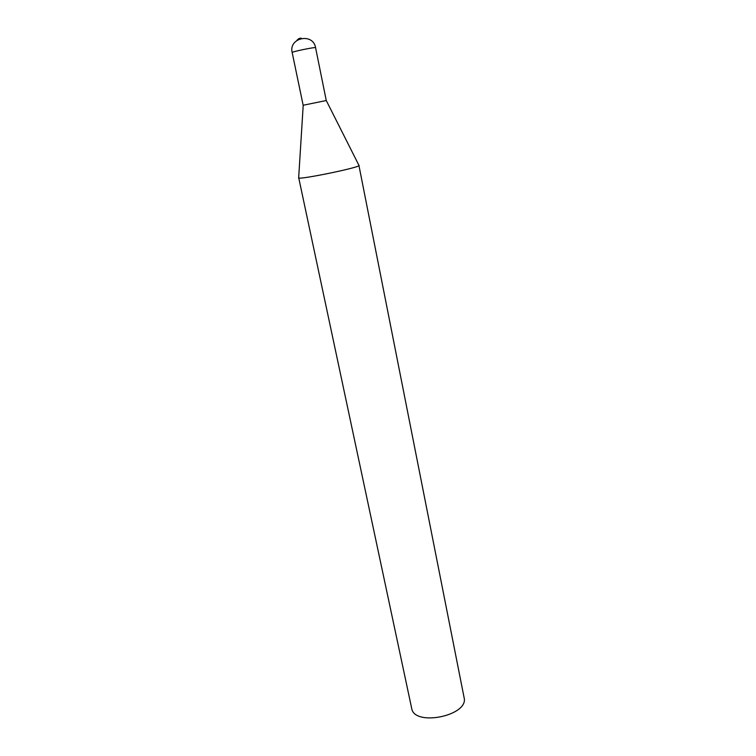 <?xml version="1.0" encoding="UTF-8"?>
<svg xmlns="http://www.w3.org/2000/svg" width="756" height="756" viewBox="0 0 756 756"><rect width="100%" height="100%" fill="white"/><g stroke="black" fill="none" stroke-linecap="round" stroke-linejoin="round"><path stroke-width="1.13" d="M298.677 177.603L411.67 708.296C414.042 727.017 469.278 715.677 464.08 697.542L358.883 165.252M298.516 177.84L298.658 177.962C300.132 179.758 358.391 167.804 359.043 165.564L359.119 165.403M298.658 177.962L303.213 105.245L326.261 100.52L359.043 165.564M301.464 38.358C300.132 37.819 298.629 38.471 296.957 40.314M292.166 52.514C291.362 51.786 316.036 46.721 315.583 47.704C313.135 32.489 288.423 37.564 292.166 52.514L303.156 105.264M326.261 100.52L315.583 47.704"/></g></svg>
